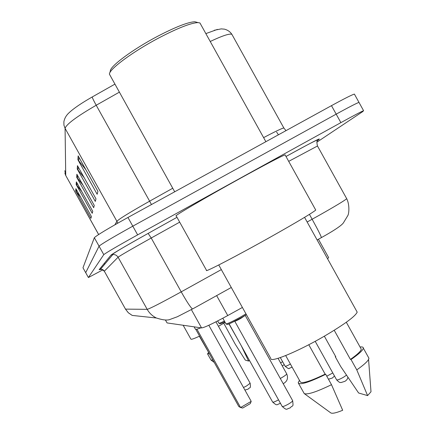 <?xml version="1.0" encoding="UTF-8"?>
<svg xmlns="http://www.w3.org/2000/svg" width="435" height="435" viewBox="0 0 435 435"><rect width="100%" height="100%" fill="white"/><g stroke="black" fill="none" stroke-linecap="round" stroke-linejoin="round"><path stroke-width="0.65" d="M242.398 307.458L227.75 315.549C213.172 323.488 204.445 327.615 201.568 327.919L167.078 322.928L165.409 320.029M328.452 257.275L328.637 257.607L327.56 258.771M102.937 269.798L88.408 277.53L103.78 254.638C106.379 252.561 117.667 245.971 137.645 234.867L340.882 122.626C353.481 115.694 361.045 111.713 363.584 110.691L362.692 111.621L316.816 142.229M354.574 94.422L354.378 94.074C351.73 94.895 344.096 98.761 331.475 105.656L127.95 217.473C107.967 228.576 96.76 235.319 94.341 237.711L82.976 267.786L88.408 277.53L85.695 272.653L99.06 246.177C101.572 243.943 112.817 237.276 132.795 226.173L336.179 114.144C348.788 107.227 356.39 103.307 358.978 102.383L359.136 102.665M82.982 267.802L85.695 272.663L99.06 246.177C101.572 243.943 112.817 237.276 132.795 226.173L336.179 114.144C348.788 107.227 356.39 103.307 358.978 102.383L363.584 110.691M92.209 96.972C92.41 98.027 93.742 100.784 96.206 105.248C76.777 116.526 66.403 124.22 65.076 128.336L63.934 125.171L63.88 121.827C64.494 118.347 66.256 115.297 69.16 112.676C73.7 108.402 81.383 103.171 92.209 96.972L114.818 84.189M205.853 33.609L217.435 29.401M78.142 155.877L97.918 191.34L97.157 194.271L77.881 159.694L78.142 155.877M76.348 181.874L92.753 211.29L92.231 213.313L76.163 184.511L76.348 181.874M75.875 188.676L91.404 216.51L90.931 218.326L75.712 191.041L75.875 188.676M77.468 165.653L95.977 198.844L95.308 201.41L77.24 169.003L77.468 165.653M76.875 174.25L94.27 205.44L93.677 207.712L76.669 177.214L76.875 174.25M82.878 185.016L76.669 177.214M84.238 177.795L77.24 169.003M80.698 197.316L75.712 191.041M81.709 191.487L76.163 184.511M85.842 169.683L77.881 159.694M218.435 326.293L225.167 322.433M199.333 336.239L209.175 353.351M207.587 353.938L211.057 360.109L212.84 359.93M208.447 352.595L207.549 353.867L209.409 353.764M228.962 323.906L237.532 339.006M241.365 345.885L248.592 361.055L245.286 360.098L235.166 344.08L223.759 323.254M183.162 325.255L190.894 339.126C191.166 339.691 194.059 338.691 199.578 336.124M248.592 361.055L249.456 360.419M194.113 326.843L195.32 329.012C195.413 329.627 197.267 329.23 200.883 327.821M196.903 329.148L240.582 407.535L251.207 401.358L250.272 403.637L242.697 408.041L240.582 407.535L238.804 406.513L195.766 329.29M251.207 401.358L208.822 325.282M109.794 72.884L110.332 71.035C109.892 66.343 132.974 49.193 157.851 36.165C175.789 26.867 188.132 22.06 194.885 21.75L197.202 22.381M174.707 191.786L109.424 74.173C108.929 69.339 133.121 51.406 159.215 37.731C178.024 27.976 190.938 22.93 197.963 22.593L199.942 22.963L200.763 24.436M315.745 210.072L285.088 154.849C280.727 156.486 265.622 164.414 239.772 178.627C205.282 197.642 172.521 216.913 176.202 215.885L206.522 270.342C203.803 273.093 237.521 255.59 271.815 236.281C297.486 221.785 312.129 213.052 315.745 210.072L315.554 209.73M285.088 154.849L285.246 155.132M218.751 264.969L270.809 358.494C269.896 363.094 297.823 351.654 324.45 336.13C344.482 324.303 355.395 316.299 357.184 312.118L356.591 311.052M285.686 355.569L300.21 381.674C301.428 384.056 309.742 381.549 325.152 374.154L308.79 344.727M298.557 383.442L304.212 393.561L330.817 412.924C332.313 413.777 336.266 412.897 342.682 410.276L331.497 384.687L325.717 374.301L325.152 374.154M304.212 393.561C307.398 394.915 316.495 391.957 331.497 384.687M299.438 380.277L298.192 382.784C299.584 385.35 308.763 382.523 325.717 374.301M334.216 330.274L350.409 359.419C357.374 354.514 360.99 351.105 361.262 349.18L360.773 348.299M350.409 359.419L351.029 359.533L356.787 369.886L367.586 395.6L358.614 392.995L340.676 366.471L335.244 356.689L335.798 356.787L324.347 336.19M367.586 395.6L371.001 391.761L370.886 390.2M356.787 369.886C363.285 365.329 367.211 361.838 368.565 359.424L368.945 358.255L368.38 357.244M351.029 359.533C358.897 354.057 362.991 350.257 363.317 348.125C363.361 347.092 362.273 346.717 360.055 346.999M335.63 356.493L335.244 356.689M165.463 320.029L167.078 322.928M191.351 309.584L201.568 327.919M216.635 295.593L227.75 315.549M307.153 222.013L318.724 215.57C335.14 206.288 344.471 200.66 346.717 198.697L346.575 198.442M309.432 214.373L312.134 219.245C317.827 229.588 320.921 235.705 321.411 237.602L321.324 237.7M317.86 140.211L317.387 140.532M100.148 269.319L99.126 269.705L110.952 255.155C113.421 253.165 125.813 245.911 148.123 233.41L176.991 217.304L148.139 233.405L151.217 238.016C131.468 249.07 120.43 255.459 118.097 257.194L104.318 271.212L125.498 309.116L104.161 270.907L102.997 269.792L101.79 269.314L99.126 269.705M317.561 146.133L317.49 146.002C315.832 139.374 318.518 140.081 317.479 139.891C313.901 141.326 303.412 146.861 286.007 156.502C311.536 142.457 322.395 136.867 318.578 139.733L317.278 140.766M340.882 122.626L331.475 105.656M137.645 234.867L127.95 217.473M103.78 254.638L94.341 237.711M317.126 239.973L325.108 235.52C335.369 229.664 341.448 225.477 343.34 222.965L347.908 215.434C349.071 213.199 349.702 204.608 346.717 198.697L317.49 146.002L288.704 161.358M221.333 269.602L181.21 291.852C186.996 302.064 190.758 307.762 192.504 308.953L177.306 316.767L170.411 319.285C167.758 320.595 163.087 320.171 156.393 318.001L132.207 315.418L128.363 312.787L125.498 309.116L147.188 309.345C150.064 308.589 161.401 302.76 181.21 291.852L151.217 238.016L179.688 222.144M156.393 318.001C152.44 316.066 149.368 313.184 147.188 309.345L117.863 256.813L116.265 255.28L114.612 254.616L112.834 254.54L110.952 255.155M148.123 233.41L148.139 233.405C127.466 244.916 115.476 251.957 112.176 254.529L112.834 254.54L100.496 269.26C100.398 268.612 101.67 269.26 104.313 271.206M231.284 287.486L192.738 308.877M263.61 137.629C275.23 131.49 281.972 128.271 283.837 127.966L284.012 128.265M114.922 224.781L116.895 221.284L65.076 128.336L65.734 175.484L64.848 170.672M98.658 234.508L65.734 175.484L98.625 234.53M119.282 92.209L96.206 105.248L149.629 201.171L172.738 188.246M232.377 35.219L231.855 34.283C229.354 33.446 222.144 35.844 210.23 41.483M117.722 223.188L116.895 221.284C119.185 218.903 130.098 212.198 149.629 201.171L151.462 204.559M77.56 175.479L77.354 178.225M76.995 183.032L76.81 185.462M76.489 189.769L76.326 191.944M78.197 166.958L77.963 170.074M78.925 157.274L78.653 160.841M286.67 373.785L286.708 373.855C286.583 374.508 284.963 375.758 281.858 377.613L280.303 378.477M280.586 362.855L282.625 361.719M280.325 357.586L285.126 366.21C285.61 366.46 287.356 365.753 290.357 364.079L290.406 364.051M326.777 376.21L332.786 372.947M315.201 341.317L336.603 379.809C337.234 380.288 339.496 379.456 343.373 377.308L346.51 375.16M243.497 387.525L246.65 385.91L250.136 383.208M217.658 320.943L218.887 323.145C219.012 323.493 220.855 322.803 224.411 321.079M218.919 323.21L219.903 323.716C220.92 323.33 218.767 324.597 224.835 321.84L224.585 321.96M280.488 403.354L280.271 403.49C276.377 404.376 277.737 406.497 272.647 402.065C273.196 402.435 275.154 401.69 278.525 399.825M222.823 318.23L225.934 323.814C227.048 324.097 232.132 321.715 241.197 316.675L245.96 313.858M234.769 321.242L282.185 406.41C282.799 406.828 284.914 406.029 288.535 404.017C291.194 402.418 292.57 401.304 292.657 400.673L245.193 315.397L240.854 318.36C237.32 320.329 235.286 321.28 234.748 321.22M282.228 406.486C287.421 410.95 286.007 408.911 290.188 407.905C292.641 404.561 293.56 408.258 292.657 400.673L292.614 400.586M241.539 317.545L231.001 323.042M318.442 239.245L328.637 257.607M132.207 315.418L128.341 312.792L125.465 309.111M104.052 263.648L104.922 263.98M285.98 130.652L283.837 127.966L231.855 34.283C230.093 31.69 227.63 29.982 224.455 29.15L221.225 28.889L214.297 30.26M65.756 175.604L64.891 173.141M354.378 94.074L358.978 102.383M276.611 132.088L278.443 134.796M214.221 362.409L211.057 360.109M283.218 383.703C287.274 381.462 288.438 378.184 286.708 373.855L278.063 358.32M194.885 21.75L197.963 22.593M265.872 141.701L199.942 22.963M357.184 312.118L304.565 217.353M361.262 349.18L346.309 322.259M371.001 391.761L368.565 359.424M368.945 358.255L363.317 348.125M282.244 365.835L284.272 364.677M285.153 366.259C287.845 368.445 289.193 369.141 289.21 368.347L292.13 367.151M328.436 379.189L332.324 378.053L334.493 376.019M336.668 379.929C340.768 383.936 340.121 381.974 341.056 382.544L344.895 381.337C346.766 380.19 347.761 378.803 347.869 377.183M215.945 321.818L250.158 383.24C250.913 389.51 249.978 386.644 248.091 389.151L244.905 390.048M272.647 402.065L229.093 323.852M246.406 314.652L241.561 317.534C226.352 325.815 227.684 324.108 227.157 324.418L225.977 323.896"/></g></svg>
